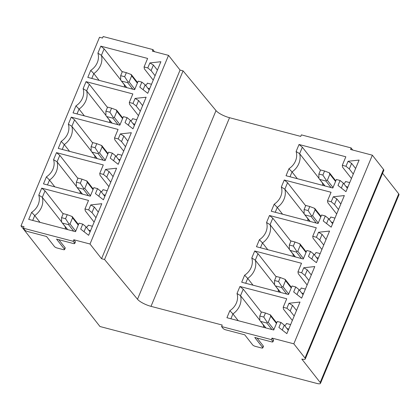 <?xml version="1.0" encoding="UTF-8"?>
<svg xmlns="http://www.w3.org/2000/svg" width="420" height="420" viewBox="0 0 420 420"><rect width="100%" height="100%" fill="white"/><g stroke="black" fill="none" stroke-linecap="round" stroke-linejoin="round"><path stroke-width="0.63" d="M257.05 338.053L263.319 346.038A2.289 0.635 22.6 0 1 263.429 346.39L262.794 347.912A2.289 0.635 -157.4 0 1 261.403 347.949L255.402 346.379A2.289 0.635 -157.4 0 1 252.683 344.935L244.75 334.824L225.745 329.842A2.289 0.635 -157.4 0 1 223.025 328.398L221.582 326.555L271.388 339.628L272.832 341.465L273.467 339.943A2.289 0.635 22.6 0 1 273.578 340.3L272.942 341.822A2.289 0.635 -157.4 0 0 272.832 341.465M262.794 347.912A2.289 0.635 -157.4 0 0 262.684 347.555L254.751 337.449L271.556 341.859A2.289 0.635 -157.4 0 0 272.942 341.822M58.837 239.71L65.1 247.69A2.289 0.635 22.6 0 1 65.216 248.047L64.58 249.569A2.289 0.635 -157.4 0 1 63.189 249.606L57.188 248.031A2.289 0.635 -157.4 0 1 54.469 246.587L46.536 236.481L27.531 231.494A2.289 0.635 -157.4 0 1 24.811 230.05L23.368 228.212L73.174 241.285L74.618 243.122L75.248 241.6A2.289 0.635 22.6 0 1 75.364 241.957L74.729 243.474A2.289 0.635 -157.4 0 0 74.618 243.122M64.58 249.569A2.289 0.635 -157.4 0 0 64.47 249.212L56.537 239.106L73.337 243.516A2.289 0.635 -157.4 0 0 74.729 243.474M271.388 339.628L272.024 338.105L273.467 339.943M23.368 228.212L24.003 226.69L21 225.902L99.971 326.513L317 383.471A5.717 1.596 -157.4 0 0 320.476 383.371A5.717 1.596 -157.4 0 0 320.197 382.483L301.807 359.058A5.717 1.596 -157.4 0 0 305.282 358.958A5.717 1.596 -157.4 0 0 305.004 358.071L293.827 343.828L372.351 155.19L350.548 149.468L351.183 147.945L301.371 134.873L300.741 136.395L229.53 117.71A11.44 3.187 -157.4 0 1 216.017 110.607L183.073 70.864L180.07 70.077L168.535 55.372L152.329 51.124L152.964 49.602L154.319 51.644M293.827 343.828L272.024 338.105M221.582 326.555L222.217 325.038L151.006 306.348L229.53 117.71M308.963 280.544L304.967 275.452L301.665 272.764L297.964 271.793L301.513 263.272L254.704 250.987L251.785 258.001A15.44 13.277 141.9 0 1 244.619 275.21L241.7 282.224L288.508 294.509L292.052 285.989L295.754 286.96L299.056 289.653L297.019 294.556M301.665 272.764L303.744 267.771L314.785 266.558L301.633 298.153L293.675 291.953L295.754 286.96M323.741 245.049L319.746 239.957L316.439 237.263L312.743 236.292L316.286 227.777L269.483 215.492L266.558 222.506A15.44 13.277 141.9 0 1 259.397 239.715L256.478 246.729L303.282 259.014L306.831 250.493L310.532 251.465L313.834 254.153L311.792 259.061M316.439 237.263L318.518 232.271L329.564 231.058L316.412 262.658L308.453 256.457L310.532 251.465M338.515 209.554L334.519 204.461L331.217 201.768L327.516 200.797L331.065 192.276L284.256 179.996L281.337 187.005A15.44 13.277 141.9 0 1 274.171 204.22L271.252 211.234L318.061 223.514L321.605 214.998L325.306 215.969L328.608 218.657L326.566 223.561M331.217 201.768L333.296 196.775L344.337 195.562L331.186 227.157L323.227 220.962L325.306 215.969M353.294 174.053L349.298 168.961L345.991 166.273L342.295 165.302L345.839 156.781L299.03 144.496L296.111 151.51A15.44 13.277 141.9 0 1 288.95 168.725L286.031 175.733L332.834 188.018L336.383 179.498L340.084 180.469L343.387 183.162L341.344 188.066M345.991 166.273L348.07 161.28L359.116 160.067L345.965 191.662L338.006 185.462L340.084 180.469M294.189 316.04L290.194 310.952L286.892 308.259L283.19 307.288L286.734 298.767L239.93 286.487L237.011 293.496A15.44 13.277 141.9 0 1 229.845 310.711L226.926 317.725L273.73 330.005L277.279 321.489L280.98 322.46L284.282 325.148L282.24 330.052M286.892 308.259L288.965 303.266L300.011 302.054L286.86 333.648L278.901 327.453L280.98 322.46M237.011 293.496L240.529 295.664A17.157 14.753 141.9 0 1 232.932 313.924L229.845 310.711M259.807 320.224L240.529 295.664L243.233 289.175L239.93 286.487M261.34 312.249L243.233 289.175M290.63 324.597L286.451 323.5L286.293 323.878A3.433 2.951 -38.1 0 1 284.707 325.694M283.19 307.288L283.49 309.194L292.346 320.471M290.194 310.952L292.514 305.371L296.51 310.464M288.965 303.266L292.514 305.371M288.278 330.241L284.282 325.148M230.911 318.769L232.932 313.924L238.245 320.691M263.34 324.97A17.157 14.753 141.9 0 1 263.702 327.374M288.74 329.138A12.642 10.867 -38.1 0 0 286.928 328.519M265.918 327.957L259.807 320.429L259.775 316.008L263.776 317.058L265.461 313.005L261.461 311.955L259.775 316.008M265.624 327.878L259.807 320.429M273.929 329.527L268.238 322.276L267.225 322.376L266.816 323.027L260.815 321.452M267.225 322.376L263.776 317.058M270.191 314.911L270.769 316.187L268.238 322.276M270.354 314.858L265.461 313.005M251.785 258.001L255.308 260.169A17.157 14.753 141.9 0 1 247.706 278.423L244.619 275.21M274.58 284.729L255.308 260.169L258.006 253.68L254.704 250.987M276.113 276.748L258.006 253.68M305.403 289.096L301.229 288.005L301.067 288.382A3.433 2.951 -38.1 0 1 299.486 290.194M297.964 271.793L298.268 273.693L307.12 284.975M304.967 275.452L307.288 269.876L311.288 274.969M303.744 267.771L307.288 269.876M303.056 294.745L299.056 289.653M245.69 283.274L247.706 278.423L253.019 285.196M278.114 289.469A17.157 14.753 141.9 0 1 278.476 291.874M303.513 293.638A12.642 10.867 -38.1 0 0 301.702 293.024M280.697 292.457L274.586 284.933L274.549 280.513L278.549 281.563L280.24 277.505L276.239 276.455L274.549 280.513M280.397 292.383L274.586 284.933M288.708 294.031L283.012 286.776L281.998 286.881L281.589 287.527L275.588 285.952M281.998 286.881L278.549 281.563M284.97 279.416L285.548 280.691L283.012 286.776M285.127 279.358L280.24 277.505M266.558 222.506L270.081 224.674A17.157 14.753 141.9 0 1 262.484 242.928L259.397 239.715M289.359 249.233L270.081 224.674L272.785 218.185L269.483 215.492M290.892 241.253L272.785 218.185M320.182 253.601L316.003 252.504L315.845 252.887A3.433 2.951 -38.1 0 1 314.26 254.698M312.743 236.292L313.042 238.198L321.899 249.48M319.746 239.957L322.067 234.376L326.062 239.468M318.518 232.271L322.067 234.376M317.83 259.245L313.834 254.153M260.463 247.774L262.484 242.928L267.797 249.701M292.892 253.974A17.157 14.753 141.9 0 1 293.249 256.378M318.292 258.142A12.642 10.867 -38.1 0 0 316.481 257.528M295.47 256.961L289.359 249.438L289.328 245.018L293.328 246.067L295.013 242.009L291.013 240.959L289.328 245.018M295.171 256.882L289.359 249.438M303.481 258.536L297.791 251.281L296.772 251.381L296.368 252.032L290.367 250.457M296.772 251.381L293.328 246.067M299.744 243.92L300.321 245.196L297.791 251.281M299.906 243.863L295.013 242.009M281.337 187.005L284.855 189.178A17.157 14.753 141.9 0 1 277.258 207.433L274.171 204.22M304.132 213.738L284.855 189.178L287.558 182.684L284.256 179.996M305.666 205.758L287.558 182.684M334.955 218.106L330.776 217.009L330.619 217.387A3.433 2.951 -38.1 0 1 329.038 219.203M327.516 200.797L327.82 202.703L336.672 213.98M334.519 204.461L336.84 198.881L340.841 203.973M333.296 196.775L336.84 198.881M332.608 223.75L328.608 218.657M275.242 212.279L277.258 207.433L282.571 214.2M307.666 218.479A17.157 14.753 141.9 0 1 308.028 220.883M333.065 222.647A12.642 10.867 -38.1 0 0 331.254 222.028M310.249 221.466L304.132 213.938L304.101 209.517L308.102 210.567L309.792 206.514L305.792 205.464L304.101 209.517M309.95 221.387L304.132 213.938M318.26 223.036L312.564 215.786L311.551 215.885L311.141 216.536L305.141 214.961M311.551 215.885L308.102 210.567M314.517 208.42L315.1 209.701L312.564 215.786M314.68 208.367L309.792 206.514M296.111 151.51L299.633 153.678A17.157 14.753 141.9 0 1 292.036 171.938L288.95 168.725M318.911 178.238L299.633 153.678L302.337 147.189L299.03 144.496M320.444 170.258L302.337 147.189M349.734 182.606L345.555 181.514L345.397 181.892A3.433 2.951 -38.1 0 1 343.812 183.703M342.295 165.302L342.594 167.202L351.451 178.484M349.298 168.961L351.619 163.385L355.614 168.478M348.07 161.28L351.619 163.385M347.382 188.255L343.387 183.162M290.015 176.783L292.036 171.938L297.35 178.705M322.439 182.984A17.157 14.753 141.9 0 1 322.802 185.388M347.844 187.152A12.642 10.867 -38.1 0 0 346.033 186.533M325.022 185.966L318.911 178.442L318.875 174.022L322.875 175.072L324.566 171.014L320.565 169.964L318.875 174.022M324.723 185.892L318.911 178.442M333.034 187.541L327.343 180.285L326.324 180.39L325.92 181.041L319.919 179.466M326.324 180.39L322.875 175.072M329.296 172.924L329.873 174.2L327.343 180.285M329.459 172.872L324.566 171.014M152.964 49.602L103.157 36.529L102.522 38.052L99.524 37.265L21 225.902M320.476 383.371L399 194.733A5.717 1.596 -157.4 0 0 398.722 193.846L382.578 173.276M305.282 358.958L383.806 170.315A5.717 1.596 -157.4 0 0 383.528 169.428L372.351 155.19M351.183 147.945L352.538 149.987M352.748 150.045A2.289 0.635 -157.4 0 0 352.622 149.782M154.534 51.702A2.289 0.635 -157.4 0 0 154.408 51.44M151.006 306.348A11.44 3.187 -157.4 0 1 137.498 299.25L104.549 259.502L101.551 258.715L90.011 244.015L168.535 55.372M90.011 244.015L73.81 239.762L75.248 241.6M73.174 241.285L73.81 239.762M110.749 182.201L106.754 177.109L103.451 174.416L99.75 173.444L103.294 164.929L56.49 152.644L53.571 159.658A15.44 13.277 141.9 0 1 46.405 176.867L43.486 183.881L90.29 196.166L93.839 187.646L97.54 188.617L100.842 191.305L98.8 196.208M103.451 174.416L105.525 169.423L116.571 168.21L103.42 199.81L95.461 193.609L97.54 188.617M125.522 146.701L121.527 141.614L118.225 138.92L114.523 137.949L118.073 129.428L71.264 117.148L68.345 124.157A15.44 13.277 141.9 0 1 61.178 141.372L58.259 148.386L105.068 160.666L108.612 152.15L112.313 153.122L115.615 155.809L113.579 160.713M118.225 138.92L120.304 133.928L131.345 132.715L118.193 164.309L110.234 158.114L112.313 153.122M140.301 111.206L136.306 106.113L132.998 103.425L129.302 102.454L132.846 93.933L86.042 81.648L83.118 88.662A15.44 13.277 141.9 0 1 75.957 105.871L73.038 112.886L119.842 125.171L123.391 116.65L127.092 117.621L130.394 120.314L128.352 125.218M132.998 103.425L135.077 98.432L146.123 97.22L132.972 128.814L125.013 122.614L127.092 117.621M155.075 75.71L151.079 70.618L147.777 67.924L144.076 66.953L147.625 58.438L100.816 46.153L97.897 53.167A15.44 13.277 141.9 0 1 90.731 70.376L87.811 77.39L134.621 89.675L138.164 81.155L141.866 82.126L145.168 84.814L143.126 89.723M147.777 67.924L149.856 62.932L160.897 61.719L147.746 93.319L139.786 87.118L141.866 82.126M95.975 217.697L91.975 212.604L88.673 209.916L84.971 208.945L88.52 200.424L41.711 188.139L38.792 195.153A15.44 13.277 141.9 0 1 31.626 212.363L28.707 219.377L75.516 231.662L79.06 223.141L82.761 224.112L86.063 226.805L84.026 231.709M88.673 209.916L90.752 204.923L101.798 203.71L88.641 235.305L80.682 229.105L82.761 224.112M38.792 195.153L42.315 197.321A17.157 14.753 141.9 0 1 34.713 215.576L31.626 212.363M61.588 221.881L42.315 197.321L45.014 190.832L63.126 213.901M41.711 188.139L45.014 190.832M92.411 226.249L88.237 225.157L88.074 225.535A3.433 2.951 -38.1 0 1 86.494 227.346M84.971 208.945L85.276 210.845L94.127 222.128M91.975 212.604L94.3 207.029L98.296 212.121M90.752 204.923L94.3 207.029M90.064 231.898L86.063 226.805M32.697 220.427L34.713 215.576L40.026 222.348M65.121 226.622A17.157 14.753 141.9 0 1 65.483 229.026M90.52 230.79A12.642 10.867 -38.1 0 0 88.709 230.176M67.704 229.609L61.593 222.085L61.556 217.665L65.557 218.715L67.247 214.657L63.247 213.607L61.556 217.665M67.405 229.53L61.593 222.085M75.716 231.184L70.019 223.928L69.006 224.033L68.597 224.679L62.596 223.104M69.006 224.033L65.557 218.715M71.978 216.568L72.555 217.844L70.019 223.928M72.135 216.51L67.247 214.657M53.571 159.658L57.088 161.826A17.157 14.753 141.9 0 1 49.492 180.08L46.405 176.867M76.367 186.386L57.088 161.826L59.792 155.332L77.9 178.406M56.49 152.644L59.792 155.332M107.189 190.754L103.01 189.656L102.853 190.04A3.433 2.951 -38.1 0 1 101.267 191.851M99.75 173.444L100.049 175.35L108.906 186.627M106.754 177.109L109.074 171.528L113.069 176.621M105.525 169.423L109.074 171.528M104.837 196.397L100.842 191.305M47.471 184.926L49.492 180.08L54.805 186.853M79.9 191.126A17.157 14.753 141.9 0 1 80.262 193.531M105.299 195.295A12.642 10.867 -38.1 0 0 103.488 194.68M82.478 194.114L76.367 186.59L76.335 182.17L80.336 183.22L82.021 179.161L78.02 178.112L76.335 182.17M82.183 194.035L76.367 186.59M90.489 195.689L84.798 188.433L83.785 188.533L83.375 189.184L77.374 187.609M83.785 188.533L80.336 183.22M86.751 181.072L87.329 182.348L84.798 188.433M86.914 181.015L82.021 179.161M68.345 124.157L71.867 126.331A17.157 14.753 141.9 0 1 64.265 144.585L61.178 141.372M91.14 150.885L71.867 126.331L74.566 119.837L92.673 142.91M71.264 117.148L74.566 119.837M121.963 155.258L117.789 154.161L117.626 154.539A3.433 2.951 -38.1 0 1 116.046 156.356M114.523 137.949L114.828 139.855L123.68 151.132M121.527 141.614L123.848 136.033L127.848 141.125M120.304 133.928L123.848 136.033M119.616 160.902L115.615 155.809M62.249 149.431L64.265 144.585L69.578 151.352M94.673 155.631A17.157 14.753 141.9 0 1 95.036 158.035M120.073 159.799A12.642 10.867 -38.1 0 0 118.261 159.18M97.256 158.618L91.145 151.09L91.109 146.669L95.109 147.719L96.799 143.666L92.799 142.616L91.109 146.669M96.957 158.54L91.145 151.09M105.268 160.188L99.572 152.938L98.558 153.037L98.149 153.689L92.148 152.114M98.558 153.037L95.109 147.719M101.53 145.572L102.107 146.853L99.572 152.938M101.687 145.52L96.799 143.666M83.118 88.662L86.641 90.83A17.157 14.753 141.9 0 1 79.044 109.085L75.957 105.871M105.919 115.39L86.641 90.83L89.345 84.341L107.452 107.41M86.042 81.648L89.345 84.341M136.742 119.758L132.562 118.666L132.405 119.044A3.433 2.951 -38.1 0 1 130.82 120.855M129.302 102.454L129.602 104.354L138.458 115.636M136.306 106.113L138.626 100.538L142.622 105.63M135.077 98.432L138.626 100.538M134.389 125.407L130.394 120.314M77.023 113.936L79.044 109.085L84.357 115.857M109.452 120.13A17.157 14.753 141.9 0 1 109.809 122.54M134.852 124.299A12.642 10.867 -38.1 0 0 133.04 123.685M112.03 123.118L105.919 115.595L105.887 111.174L109.888 112.224L111.573 108.166L107.573 107.116L105.887 111.174M111.731 123.044L105.919 115.595M120.041 124.693L114.35 117.437L113.332 117.542L112.927 118.188L106.927 116.618M113.332 117.542L109.888 112.224M116.303 110.077L116.881 111.353L114.35 117.437M116.466 110.019L111.573 108.166M97.897 53.167L101.414 55.335A17.157 14.753 141.9 0 1 93.817 73.589L90.731 70.376M120.692 79.895L101.414 55.335L104.118 48.846L122.225 71.915M100.816 46.153L104.118 48.846M151.515 84.263L147.336 83.165L147.178 83.548A3.433 2.951 -38.1 0 1 145.598 85.36M144.076 66.953L144.38 68.859L153.232 80.141M151.079 70.618L153.4 65.037L157.4 70.13M149.856 62.932L153.4 65.037M149.168 89.906L145.168 84.814M91.802 78.435L93.817 73.589L99.13 80.362M124.226 84.635A17.157 14.753 141.9 0 1 124.588 87.04M149.625 88.804A12.642 10.867 -38.1 0 0 147.814 88.189M126.808 87.623L120.692 80.099L120.661 75.679L124.661 76.729L126.352 72.67L122.351 71.62L120.661 75.679M126.509 87.544L120.692 80.099M134.82 89.198L129.124 81.942L128.111 82.042L127.701 82.693L121.7 81.118M128.111 82.042L124.661 76.729M131.077 74.582L131.66 75.857L129.124 81.942M131.239 74.524L126.352 72.67M101.551 258.715L180.07 70.077M104.549 259.502L183.073 70.864M271.919 329.532L266.816 323.027M276.465 323.442L270.769 316.187M286.697 294.031L281.589 287.527M291.239 287.947L285.548 280.691M301.471 258.536L296.368 252.032M306.017 252.452L300.321 245.196M316.25 223.041L311.141 216.536M320.791 216.951L315.1 209.701M331.023 187.541L325.92 181.041M335.57 181.456L329.873 174.2M73.705 231.184L68.597 224.679M78.246 225.099L72.555 217.844M88.478 195.689L83.375 189.184M93.025 189.604L87.329 182.348M103.257 160.193L98.149 153.689M107.798 154.103L102.107 146.853M118.031 124.693L112.927 118.188M122.577 118.608L116.881 111.353M132.809 89.198L127.701 82.693M137.351 83.113L131.66 75.857M137.498 299.25L216.017 110.607M262.684 347.555L263.319 346.038M305.004 358.071L383.528 169.428M320.197 382.483L398.722 193.846M64.47 249.212L65.1 247.69M276.691 322.896L270.438 314.921M291.469 287.395L285.212 279.426M306.243 251.9L299.99 243.931M321.022 216.405L314.764 208.43M335.795 180.905L329.537 172.935M78.477 224.548L72.219 216.578M93.251 189.053L86.998 181.083M108.029 153.557L101.771 145.583M122.803 118.057L116.55 110.087M137.582 82.561L131.323 74.592"/></g></svg>
